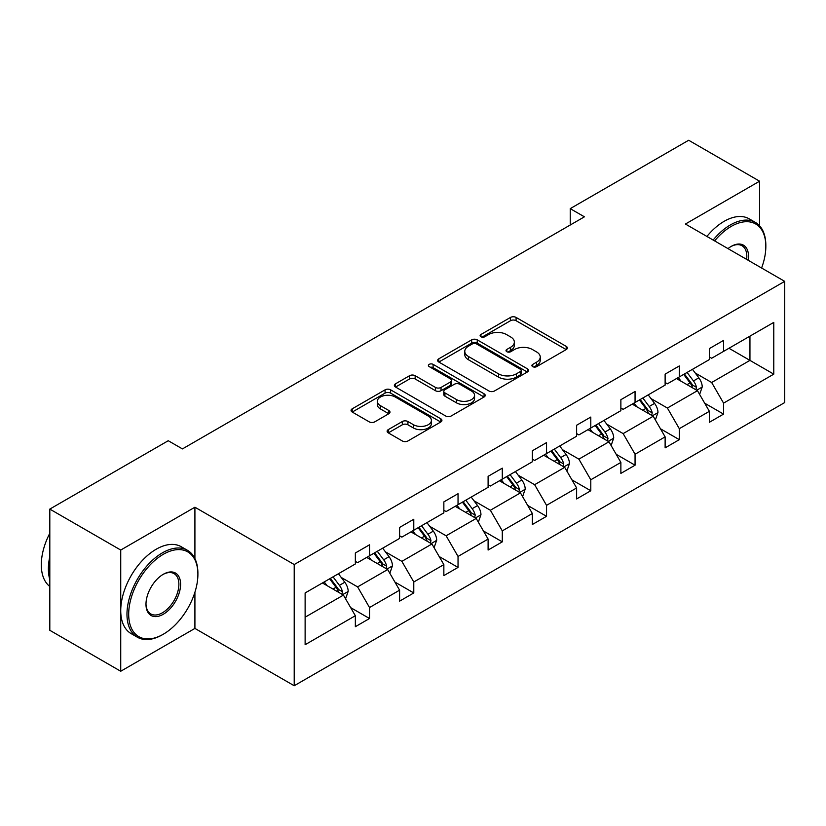 <?xml version="1.0" encoding="UTF-8"?>
<svg xmlns="http://www.w3.org/2000/svg" width="826" height="826" viewBox="0 0 826 826"><rect width="100%" height="100%" fill="white"/><g stroke="black" fill="none" stroke-linecap="round" stroke-linejoin="round"><path stroke-width="1.24" d="M532.729 366.651A2.757 1.59 0 0 0 536.621 366.651L566.213 349.574A3.934 2.272 0 0 0 567.359 347.963A3.934 2.272 0 0 0 566.213 346.362L516.085 317.421A3.934 2.272 0 0 0 510.52 317.421L480.928 334.499A2.757 1.59 0 0 0 480.123 335.624A2.757 1.59 0 0 0 480.928 336.75A2.757 1.59 0 0 0 484.831 336.75L488.662 334.54A12.596 7.279 0 0 1 506.483 334.54L510.654 336.956A12.596 7.279 0 0 1 514.35 342.098A12.596 7.279 0 0 1 510.654 347.24L506.823 349.45A2.757 1.59 0 0 0 506.018 350.575A2.757 1.59 0 0 0 506.823 351.7A2.757 1.59 0 0 0 510.726 351.7L514.557 349.491A12.596 7.279 0 0 1 532.378 349.491L536.549 351.907A12.596 7.279 0 0 1 540.245 357.049A12.596 7.279 0 0 1 536.549 362.191L532.729 364.4A2.757 1.59 0 0 0 531.913 365.526A2.757 1.59 0 0 0 532.729 366.651L532.729 364.4M388.272 429.634A3.934 2.272 0 0 0 387.126 431.244A3.934 2.272 0 0 0 388.272 432.855L402.334 440.97A3.934 2.272 0 0 0 407.91 440.97L440.764 422.003A3.934 2.272 0 0 0 441.92 420.393A3.934 2.272 0 0 0 440.764 418.782L390.646 389.841A3.934 2.272 0 0 0 385.071 389.841L352.217 408.818A3.934 2.272 0 0 0 351.06 410.419A3.934 2.272 0 0 0 352.217 412.029L369.201 421.838A3.934 2.272 0 0 0 374.767 421.838L388.829 413.723A3.934 2.272 0 0 0 389.986 412.112A3.934 2.272 0 0 0 388.829 410.501L380.404 405.638A10.531 6.081 0 0 1 377.327 401.343A10.531 6.081 0 0 1 383.822 395.716A10.531 6.081 0 0 1 395.303 397.038L428.302 416.087A10.531 6.081 0 0 1 431.389 420.393A10.531 6.081 0 0 1 424.884 426.01A10.531 6.081 0 0 1 413.403 424.688L407.91 421.518A3.934 2.272 0 0 0 402.334 421.518L388.272 429.634L388.272 432.855M194.915 507.216L120.73 550.044L49.808 509.095L49.808 630.3L120.73 671.249L194.915 628.421L294.211 685.745L294.211 564.54L194.915 507.216L194.915 558.593M759.59 225.808L759.59 181.204L685.415 224.032L784.7 281.356L294.211 564.54M759.59 181.204L688.667 140.255L570.229 208.637L570.229 225.013M49.808 509.095L168.246 440.723L182.432 448.91L584.416 216.825L570.229 208.637M488.94 390.966A3.934 2.272 0 0 0 494.506 390.966L527.36 371.999A3.934 2.272 0 0 0 528.516 370.389A3.934 2.272 0 0 0 527.36 368.788L477.242 339.847A3.934 2.272 0 0 0 471.677 339.847L438.812 358.814A3.934 2.272 0 0 0 437.666 360.425A3.934 2.272 0 0 0 438.812 362.036L488.94 390.966M430.305 367.25A2.757 1.59 0 0 1 433.103 367.642L433.103 364.359L484.067 393.785A3.934 2.272 0 0 1 485.213 395.396A3.934 2.272 0 0 1 484.067 396.996L451.202 415.974A3.934 2.272 0 0 1 445.637 415.974L395.52 387.033L395.52 383.811A3.934 2.272 0 0 0 394.363 385.422A3.934 2.272 0 0 0 395.52 387.033M395.52 383.811L409.572 375.696A3.934 2.272 0 0 1 415.148 375.696L435.478 387.435A3.934 2.272 0 0 0 441.043 387.435L450.366 382.046A3.934 2.272 0 0 0 451.523 380.445A3.934 2.272 0 0 0 450.366 378.835L429.21 366.61A2.757 1.59 0 0 1 428.405 365.484A2.757 1.59 0 0 1 430.098 364.018A2.757 1.59 0 0 1 433.103 364.359M120.73 550.044L120.73 671.249M305.124 592.954L355.345 563.972L355.345 552.997L369.521 544.809L369.521 555.774L399.598 538.418L399.598 527.442L413.785 519.255L413.785 530.23L443.851 512.863L443.851 501.898L458.038 493.7L458.038 504.676L488.104 487.319L488.104 476.344L502.291 468.156L502.291 479.132L532.357 461.765L532.357 450.79L546.544 442.602L546.544 453.577L576.62 436.221L576.62 425.245L590.797 417.058L590.797 428.023L620.873 410.667L620.873 399.691L635.06 391.503L635.06 402.479L665.126 385.112L665.126 374.137L679.313 365.949L679.313 376.924L709.379 359.568L709.379 348.593L723.566 340.405L723.566 351.38L773.776 322.388L773.776 374.147L723.566 403.129L723.566 414.105L709.379 422.292L709.379 411.317L679.313 428.684L679.313 439.659L665.126 447.847L665.126 436.871L635.06 454.238L635.06 465.203L620.873 473.401L620.873 462.426L590.797 479.782L590.797 490.758L576.62 498.945L576.62 487.97L546.544 505.336L546.544 516.312L532.357 524.5L532.357 513.524L502.291 530.881L502.291 541.856L488.104 550.044L488.104 539.079L458.038 556.435L458.038 567.41L443.851 575.598L443.851 564.623L413.785 581.989L413.785 592.954L399.598 601.152L399.598 590.177L369.521 607.533L369.521 618.509L355.345 626.697L355.345 615.721L305.124 644.714L305.124 592.954M294.211 685.745L784.7 402.561L784.7 281.356M366.692 557.416L387.683 569.537L357.606 586.894L341.19 577.415M357.606 586.894L369.521 607.533M387.683 569.537L399.598 590.177M355.345 561.35L357.606 562.661L369.521 555.774M410.945 531.872L431.936 543.983L401.87 561.35L385.443 551.871M401.87 561.35L413.785 581.989M431.936 543.983L443.851 564.623M399.598 535.795L401.87 537.106L413.785 530.23M455.198 506.317L476.189 518.439L446.123 535.795L429.696 526.317M446.123 535.795L458.038 556.435M476.189 518.439L488.104 539.079M443.851 510.251L446.123 511.562L458.038 504.676M499.451 480.763L520.442 492.885L490.376 510.251L473.959 500.762M490.376 510.251L502.291 530.881M520.442 492.885L532.357 513.524M488.104 484.697L490.376 486.008L502.291 479.132M543.704 455.219L564.705 467.34L534.628 484.697L518.212 475.218M534.628 484.697L546.544 505.336M564.705 467.34L576.62 487.97M532.357 459.142L534.628 460.454L546.544 453.577M587.967 429.665L608.958 441.786L578.881 459.142L562.465 449.664M578.881 459.142L590.797 479.782M608.958 441.786L620.873 462.426M576.62 433.598L578.881 434.91L590.797 428.023M632.22 404.11L653.211 416.232L623.145 433.598L606.718 424.12M623.145 433.598L635.06 454.238M653.211 416.232L665.126 436.871M620.873 408.044L623.145 409.355L635.06 402.479M676.473 378.566L697.464 390.688L667.398 408.044L650.981 398.566M667.398 408.044L679.313 428.684M697.464 390.688L709.379 411.317M665.126 382.5L667.398 383.801L679.313 376.924M728.955 348.262L749.946 360.384L711.651 382.5L695.234 373.011M711.651 382.5L723.566 403.129M773.776 374.147L749.946 360.384L749.946 336.141L773.776 322.388M709.379 356.946L711.651 358.257L723.566 351.38M305.124 617.198L343.43 595.092L322.429 582.97M343.43 595.092L355.345 615.721M704.702 403.212L723.566 414.105M660.449 428.766L679.313 439.659M616.186 454.31L635.06 465.203M571.933 479.865L590.797 490.758M527.68 505.419L546.544 516.312M483.427 530.963L502.291 541.856M439.174 556.518L458.038 567.41M394.911 582.072L413.785 592.954M350.658 607.616L369.521 618.509M194.915 628.421L194.915 592.232M533.823 367.043L536.549 365.474A12.596 7.279 0 0 0 540.245 360.322L540.245 357.049M514.35 342.098L514.35 345.371A12.596 7.279 0 0 1 510.654 350.513L507.928 352.093M566.161 349.605L516.085 320.695A3.934 2.272 0 0 0 510.52 320.695L482.033 337.142M527.308 372.03L477.242 343.12A3.934 2.272 0 0 0 471.677 343.12L438.864 362.067M520.401 371.514A2.757 1.59 0 0 0 521.206 370.389A2.757 1.59 0 0 0 520.401 369.263L476.406 343.864A2.757 1.59 0 0 0 472.503 343.864L468.466 346.197A12.596 7.279 0 0 0 464.78 351.339A12.596 7.279 0 0 0 468.466 356.491L498.543 373.848A12.596 7.279 0 0 0 516.364 373.848L520.401 371.514L520.401 374.798A2.757 1.59 0 0 0 521.206 373.672L521.206 370.389M464.78 351.339L464.78 354.622A12.596 7.279 0 0 0 468.466 359.764L468.466 356.491M520.401 374.798L516.364 377.121A12.596 7.279 0 0 1 498.543 377.121L468.466 359.764M395.571 387.064L409.572 378.969L409.572 375.696M451.523 380.445L451.523 383.718A3.934 2.272 0 0 1 450.366 385.319L441.043 390.708A3.934 2.272 0 0 1 435.478 390.708L415.148 378.969A3.934 2.272 0 0 0 409.572 378.969M433.103 367.642L484.015 397.027M456.571 399.608A10.531 6.081 0 0 0 468.043 400.93A10.531 6.081 0 0 0 474.547 395.313A10.531 6.081 0 0 0 471.46 391.008L459.834 384.296A3.934 2.272 0 0 0 454.269 384.296L444.946 389.686A3.934 2.272 0 0 0 443.789 391.297A3.934 2.272 0 0 0 444.946 392.897L456.571 399.608L456.571 402.892A10.531 6.081 0 0 0 468.043 404.203A10.531 6.081 0 0 0 474.547 398.586L474.547 395.313M443.789 391.297L443.789 394.57A3.934 2.272 0 0 0 444.946 396.17L444.946 392.897M456.571 402.892L444.946 396.17M431.389 420.393L431.389 423.666A10.531 6.081 0 0 1 424.884 429.283A10.531 6.081 0 0 1 413.403 427.971L407.91 424.791A3.934 2.272 0 0 0 402.334 424.791L388.323 432.876M377.327 401.343L377.327 404.616A10.531 6.081 0 0 0 380.404 408.911L380.404 405.638M388.778 413.754L380.404 408.911M440.712 422.024L390.646 393.124A3.934 2.272 0 0 0 385.071 393.124L352.268 412.06M699.622 394.415L702.234 386.888A10.635 6.133 -120 0 0 698.837 377.833L692.467 369.325M681.047 381.209L678.28 377.513M695.895 389.779L696.494 387.342A10.635 6.133 -120 0 0 693.448 380.941L687.077 372.443M684.413 373.982L691.424 383.336A5.421 3.128 60 0 1 692.405 384.978L696.494 387.342M683.68 374.405L690.04 382.913A10.635 6.133 60 0 1 692.694 387.931M761.593 268.016A48.941 28.26 120 0 0 765.836 246.385A48.941 28.26 120 0 0 731.227 226.407A48.941 28.26 120 0 0 714.614 240.893M713.137 240.046A50.149 28.951 -60 0 1 730.37 224.93A50.149 28.951 -60 0 1 755.449 222.452A50.149 28.951 -60 0 1 765.836 245.405L765.836 246.385M727.985 248.616A24.47 14.125 -60 0 1 731.227 246.385L731.227 246.385A24.47 14.125 -60 0 1 748.222 260.293M706.901 236.442A50.149 28.951 -60 0 1 724.134 221.327A50.149 28.951 -60 0 1 749.203 218.849L755.449 222.452M746.632 259.385A23.273 13.433 120 0 0 742.006 245.725A23.273 13.433 120 0 0 730.793 246.644M162.433 634.719L163.29 634.234A48.941 28.26 120 0 0 197.899 574.287A48.941 28.26 120 0 0 163.29 554.308A48.941 28.26 120 0 0 128.68 614.255A48.941 28.26 120 0 0 163.29 634.234L162.433 634.729A50.149 28.951 -60 0 1 162.433 634.729A50.149 28.951 -60 0 1 137.364 637.207A50.149 28.951 -60 0 1 129.672 597.022A50.149 28.951 -60 0 1 162.433 552.831A50.149 28.951 -60 0 1 187.512 550.343A50.149 28.951 -60 0 1 197.899 573.306L197.899 574.287M163.29 614.255A24.47 14.125 -60 0 1 145.985 604.26A24.47 14.125 -60 0 1 163.29 574.287L163.29 574.287A24.47 14.125 -60 0 1 180.595 584.281A24.47 14.125 -60 0 1 163.29 614.255M145.985 603.754A23.273 13.433 120 0 0 150.797 613.924A23.273 13.433 120 0 0 162.433 612.778A23.273 13.433 120 0 0 177.631 592.273A23.273 13.433 120 0 0 174.069 573.626A23.273 13.433 120 0 0 162.856 574.545M137.364 637.207L131.117 633.604A50.149 28.951 -60 0 1 123.435 593.419A50.149 28.951 -60 0 1 156.197 549.228A50.149 28.951 -60 0 1 181.266 546.74L187.512 550.343M49.808 579.532A50.149 28.951 -60 0 1 49.808 556.6M49.808 586.491A50.149 28.951 -60 0 1 49.808 533.266M655.369 419.969L657.971 412.432A10.635 6.133 -120 0 0 654.584 403.377L648.214 394.88M636.794 406.753L634.027 403.067M651.642 415.333L652.241 412.886A10.635 6.133 -120 0 0 649.195 406.495L642.824 397.987M640.16 399.526L647.171 408.891A5.421 3.128 60 0 1 648.152 410.532L652.241 412.886M639.417 399.96L645.787 408.457A10.635 6.133 60 0 1 648.441 413.475M611.116 445.524L613.718 437.986A10.635 6.133 -120 0 0 610.331 428.931L603.961 420.434M592.541 432.308L589.774 428.622M607.389 440.877L607.977 438.441A10.635 6.133 -120 0 0 604.942 432.039L598.571 423.542M595.907 425.08L602.918 434.435A5.421 3.128 60 0 1 603.899 436.076L607.977 438.441M595.164 425.504L601.534 434.011A10.635 6.133 60 0 1 604.188 439.029M566.853 471.068L569.465 463.531A10.635 6.133 -120 0 0 566.068 454.486L559.708 445.978M548.278 457.852L545.521 454.166M563.136 466.432L563.724 463.985A10.635 6.133 -120 0 0 560.678 457.594L554.318 449.096M551.654 450.635L558.665 459.989A5.421 3.128 60 0 1 559.646 461.631L563.724 463.985M550.911 451.058L557.282 459.555A10.635 6.133 60 0 1 559.925 464.584M522.6 496.622L525.212 489.085A10.635 6.133 -120 0 0 521.815 480.03L515.445 471.532M504.025 483.406L501.268 479.72M518.873 491.976L519.471 489.539A10.635 6.133 -120 0 0 516.426 483.148L510.055 474.64M507.391 476.179L514.402 485.533A5.421 3.128 60 0 1 515.393 487.185L519.471 489.539M506.658 476.612L513.029 485.11A10.635 6.133 60 0 1 515.672 490.128M478.347 522.166L480.959 514.639A10.635 6.133 -120 0 0 477.562 505.584L471.192 497.076M459.772 508.961L457.005 505.275M474.62 517.53L475.218 515.094A10.635 6.133 -120 0 0 472.173 508.692L465.802 500.195M463.138 501.733L470.149 511.087A5.421 3.128 60 0 1 471.13 512.729L475.218 515.094M462.395 502.156L468.765 510.664A10.635 6.133 60 0 1 471.419 515.682M434.094 547.721L436.696 540.183A10.635 6.133 -120 0 0 433.309 531.139L426.939 522.631M415.519 534.505L412.752 530.819M430.367 543.085L430.965 540.638A10.635 6.133 -120 0 0 427.92 534.246L421.549 525.739M418.885 527.277L425.896 536.642A5.421 3.128 60 0 1 426.877 538.284L430.965 540.638M418.142 527.711L424.512 536.208A10.635 6.133 60 0 1 427.166 541.226M389.841 573.275L392.443 565.738A10.635 6.133 -120 0 0 389.056 556.683L382.686 548.185M371.256 560.059L368.499 556.373M386.114 568.629L386.702 566.192A10.635 6.133 -120 0 0 383.667 559.801L377.296 551.293M374.632 552.831L381.643 562.186A5.421 3.128 60 0 1 382.624 563.838L386.702 566.192M373.889 553.255L380.259 561.763A10.635 6.133 60 0 1 382.913 566.781M345.578 598.819L348.19 591.292A10.635 6.133 -120 0 0 344.793 582.237L338.433 573.729M327.003 585.603L324.246 581.917M341.861 594.183L342.449 591.736A10.635 6.133 -120 0 0 339.403 585.345L333.043 576.847M330.379 578.386L337.39 587.74A5.421 3.128 60 0 1 338.371 589.382L342.449 591.736M329.636 578.809L336.006 587.307A10.635 6.133 60 0 1 338.65 592.335M536.549 365.474L536.549 362.191M506.823 351.7L506.823 349.45M510.654 350.513L510.654 347.24M480.928 336.75L480.928 334.499M510.52 320.695L510.52 317.421M516.085 320.695L516.085 317.421M566.213 349.574L566.213 346.362M438.812 362.036L438.812 358.814M471.677 343.12L471.677 339.847M477.242 343.12L477.242 339.847M527.36 371.999L527.36 368.788M498.543 377.121L498.543 373.848M516.364 377.121L516.364 373.848M415.148 378.969L415.148 375.696M435.478 390.708L435.478 387.435M441.043 390.708L441.043 387.435M450.366 385.319L450.366 382.046M484.067 396.996L484.067 393.785M402.334 424.791L402.334 421.518M407.91 424.791L407.91 421.518M413.403 427.971L413.403 424.688M388.829 413.723L388.829 410.501M352.217 412.029L352.217 408.818M385.071 393.124L385.071 389.841M390.646 393.124L390.646 389.841M440.764 422.003L440.764 418.782M696.7 390.244L702.162 387.095M693.448 380.941L698.837 377.833M687.025 384.658L690.04 382.913M652.447 415.788L657.909 412.639M649.195 406.495L654.584 403.377M642.762 410.202L645.787 408.457M608.194 441.342L613.656 438.193M604.942 432.039L610.331 428.931M598.509 435.756L601.534 434.011M563.931 466.897L569.393 463.737M560.678 457.594L566.068 454.486M554.256 461.3L557.282 459.555M519.678 492.441L525.14 489.291M516.426 483.148L521.815 480.03M510.003 486.855L513.029 485.11M475.425 517.995L480.887 514.846M472.173 508.692L477.562 505.584M465.75 512.409L468.765 510.664M431.172 543.549L436.634 540.39M427.92 534.246L433.309 531.139M421.487 537.953L424.512 536.208M386.919 569.093L392.381 565.944M383.667 559.801L389.056 556.683M377.234 563.508L380.259 561.763M342.656 594.648L348.118 591.488M339.403 585.345L344.793 582.237M332.981 589.062L336.006 587.307"/></g></svg>
